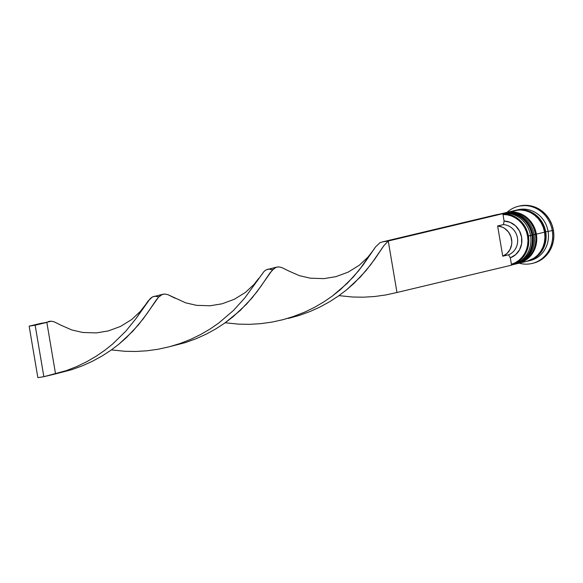 <?xml version="1.0" encoding="UTF-8"?>
<svg xmlns="http://www.w3.org/2000/svg" width="583" height="583" viewBox="0 0 583 583"><rect width="100%" height="100%" fill="white"/><g stroke="black" fill="none" stroke-linecap="round" stroke-linejoin="round"><path stroke-width="0.87" d="M503.406 213.232A26.126 24.289 76.6 0 1 534.043 234.694A26.126 24.289 -103.4 0 0 503.989 213.086L502.816 213.371A26.126 24.289 76.6 0 0 502.466 213.451A26.126 24.289 76.6 0 1 532.17 235.146A26.126 24.289 -103.4 0 0 502.116 213.538L501.183 213.772A26.126 24.289 76.6 0 1 501.883 213.589A26.126 24.289 76.6 0 1 531.936 235.197L529.437 235.649L531.936 235.197A26.126 24.289 -103.4 0 0 502.247 213.509M514.119 264.383A26.126 24.289 -103.4 0 0 514.235 264.354A26.126 24.289 -103.4 0 0 532.17 235.146L532.17 235.146A26.126 24.289 76.6 0 1 520.386 261.891M513.638 264.493A26.126 24.289 -103.4 0 0 531.936 235.197A26.126 24.289 76.6 0 1 514.002 264.412L514.235 264.354C527.615 259.785 533.634 250.034 532.308 235.102C527.877 218.909 517.813 211.724 502.116 213.538M506.328 212.533A26.126 24.289 76.6 0 1 536.382 234.14L544.566 232.187A26.126 24.289 -103.4 0 0 514.512 210.58L506.328 212.533A26.126 24.289 76.6 0 0 505.978 212.62A26.126 24.289 76.6 0 1 535.682 234.308A26.126 24.289 -103.4 0 0 505.621 212.7L504.689 212.933A26.126 24.289 76.6 0 1 505.388 212.751A26.126 24.289 76.6 0 1 535.449 234.359L532.942 234.811L535.449 234.359A26.126 24.289 -103.4 0 0 505.752 212.671M517.624 263.545A26.126 24.289 -103.4 0 0 517.74 263.516A26.126 24.289 -103.4 0 0 535.682 234.308L535.682 234.308A26.126 24.289 76.6 0 1 523.898 261.053M517.143 263.654A26.126 24.289 -103.4 0 0 535.449 234.359A26.126 24.289 76.6 0 1 517.507 263.574L517.74 263.516C531.12 258.947 537.147 249.196 535.813 234.264C531.383 218.071 521.319 210.886 505.621 212.7M507.195 214.726A25.798 23.983 76.6 0 1 545.433 231.954A25.798 23.983 76.6 0 1 532.913 258.859L538.481 254.764L541.534 251.033L543.83 246.711L545.28 241.974L545.819 236.989L545.433 231.954L544.143 227.064L541.986 222.509L539.056 218.465L535.456 215.076L531.332 212.482L526.835 210.784L521.26 210.011M499.434 214.201A26.126 24.289 76.6 0 1 530.537 235.532L527.6 236.188A25.47 23.677 76.6 0 1 511.408 264.318L510.307 257.803L508.587 254.807L502.743 256.199L497.627 225.978L502.488 227.202L504.718 228.449L508.471 232.027L510.934 236.705L511.816 241.93L511.626 244.569L510.023 249.509L506.94 253.539L502.743 256.199L497.627 225.978L503.472 224.586L497.627 225.978A15.675 14.575 76.6 0 1 511.582 239.285A15.675 14.575 76.6 0 1 502.743 256.199L508.587 254.807A15.675 14.575 -103.4 0 0 517.427 237.893A15.675 14.575 -103.4 0 0 503.472 224.586L504.091 221.03L503.472 224.586A15.675 14.575 76.6 0 1 517.427 237.893A15.675 14.575 76.6 0 1 508.587 254.807L510.307 257.803A18.94 17.607 -103.4 0 0 521.596 237.135A18.94 17.607 -103.4 0 0 504.091 221.03L502.991 214.522L504.091 221.03L510.147 222.342L515.489 225.774L519.468 230.912L521.596 237.135L521.625 243.694L519.555 249.794L515.62 254.691L510.307 257.803L511.408 264.318L515.357 262.685L518.943 260.31L522.047 257.278L524.576 253.685L526.442 249.641L527.593 245.283L527.979 240.75L527.6 236.188L526.456 231.743L524.598 227.567L522.069 223.792L518.972 220.534L515.387 217.904L511.444 215.994L507.268 214.85L502.991 214.522A25.47 23.677 76.6 0 1 527.6 236.188L528.431 236.035A26.126 24.289 -103.4 0 0 502.874 213.823A26.126 24.289 76.6 0 1 528.431 236.035L530.537 235.532A26.126 24.289 -103.4 0 0 500.476 213.925L498.378 214.427M500.986 213.968A26.126 24.289 -103.4 0 0 499.179 214.252A26.126 24.289 76.6 0 1 500.986 213.968M516.859 210.055A26.126 24.289 76.6 0 1 548.078 231.349L552.247 230.598A29.39 27.321 -103.4 0 0 534.196 207.526A29.39 27.321 -103.4 0 0 507.013 212.365A29.39 27.321 76.6 0 1 518.425 206.287A29.39 27.321 76.6 0 1 552.247 230.598L553.413 230.314A29.39 27.321 -103.4 0 0 519.599 206.01L518.425 206.287M502.459 213.458L509.287 212.78L514.038 213.538L518.586 215.258L522.769 217.882L526.413 221.314L529.379 225.41L531.565 230.023L532.877 234.978L534.043 234.694L532.877 234.978A26.126 24.289 76.6 0 1 514.935 264.186A26.126 24.289 76.6 0 1 514.585 264.267L522.084 261.111L525.83 258.072L528.927 254.297L531.251 249.918L532.716 245.115L533.263 240.072L532.877 234.978A26.126 24.289 76.6 0 0 502.816 213.371M527.797 261.118L530.136 260.565A26.126 24.289 -103.4 0 0 548.078 231.349A26.126 24.289 -103.4 0 0 518.017 209.742L515.678 210.303A26.126 24.289 76.6 0 1 545.739 231.91L548.078 231.349L545.739 231.91A26.126 24.289 76.6 0 1 527.797 261.118A26.126 24.289 76.6 0 1 527.214 261.25L530.69 260.222L534.946 258.043L538.692 255.004L541.789 251.229L544.114 246.857L545.579 242.047L546.125 237.004L545.739 231.91L544.427 226.955L542.241 222.342L539.275 218.246L535.631 214.814L531.448 212.19L526.901 210.47L522.149 209.72L515.095 210.448M515.102 210.448A26.126 24.289 76.6 0 1 515.678 210.303M519.475 206.039L526.879 205.354L532.221 206.2L537.344 208.131L542.044 211.09L546.14 214.945L549.485 219.558L551.941 224.746L553.413 230.314L553.85 236.049L553.231 241.726L551.584 247.134L548.967 252.053L545.491 256.301L541.272 259.719L536.484 262.168L533.117 263.21M532.06 263.458L533.234 263.181A29.39 27.321 -103.4 0 0 553.413 230.314L552.247 230.598A29.39 27.321 76.6 0 1 532.06 263.458A29.39 27.321 76.6 0 1 519.132 263.188A29.39 27.321 -103.4 0 0 552.247 230.598L548.078 231.349A26.126 24.289 76.6 0 1 528.963 260.812M526.529 261.424L533.773 258.32L537.526 255.288L540.616 251.506L542.941 247.134L544.405 242.331L544.952 237.281L544.566 232.187L543.254 227.239L541.075 222.626L538.102 218.523L534.458 215.098L530.282 212.467L525.728 210.747L520.976 209.997L516.217 210.244L511.619 211.476M518.447 263.348L526.631 261.403A26.126 24.289 -103.4 0 0 544.566 232.187L536.382 234.14A26.126 24.289 76.6 0 1 518.447 263.348A26.126 24.289 76.6 0 1 518.09 263.429L525.589 260.273L529.335 257.234L532.432 253.459L534.757 249.087L536.222 244.284L536.768 239.234L536.382 234.14L535.07 229.192L532.891 224.572L529.918 220.476L526.274 217.044L522.098 214.42L517.544 212.7L512.792 211.95L505.964 212.62M514.935 264.186L516.108 263.91A26.126 24.289 -103.4 0 0 534.043 234.694A26.126 24.289 76.6 0 1 515.525 264.041M511.524 265.003L512.595 264.748A26.126 24.289 -103.4 0 0 530.537 235.532A26.126 24.289 76.6 0 1 511.539 264.974M528.431 236.035A26.126 24.289 76.6 0 1 511.524 264.974A26.126 24.289 -103.4 0 0 528.431 236.035M511.553 265.163L511.408 264.318L511.553 265.163L396.972 292.491L511.553 265.163M382.637 241.887L388.256 240.998L383.825 245.749L370.81 264.587L360.374 276.991L346.645 289.795L338.548 295.945L329.679 301.71L320.125 306.957L309.967 311.555L299.327 315.403L288.345 318.427L299.327 315.403L309.967 311.555L320.125 306.957L329.679 301.71L338.548 295.945L346.645 289.795L353.925 283.425L365.986 270.658L374.913 258.932L383.825 245.749L388.256 240.998L502.845 213.669L502.991 214.522L502.845 213.669L496.847 214.624L382.28 241.945L496.847 214.624L502.845 213.669L388.256 240.998L396.972 292.491L385.837 294.947L374.614 296.514L363.435 297.192L352.475 297.009L338.993 295.632L352.475 297.009L363.435 297.192L374.614 296.514L385.837 294.947L396.972 292.491L388.256 240.998L382.127 241.967L379.999 242.681L375.627 246.828L363.296 264.726L353.4 276.925L340.246 289.758L332.427 296.004L323.82 301.921L314.492 307.358L304.53 312.197L292.207 316.941L283.163 319.63L272.035 322.086L260.805 323.652L249.633 324.33L238.666 324.148L225.184 322.771L238.666 324.148L249.633 324.33L260.805 323.652L272.035 322.086L283.163 319.63L294.043 316.314L304.53 312.197L314.492 307.358L323.82 301.921L332.427 296.004L347.242 283.345L358.734 270.665L375.627 246.828L379.999 242.681L382.127 241.967M276.276 267.211L279.068 266.927L281.822 267.582L289.022 271.117L281.822 267.582L279.068 266.927L276.663 267.094L274.455 268.136L270.024 272.888L261.104 286.071L252.184 297.796L240.123 310.564L224.746 323.084L215.878 328.848L206.316 334.095L196.158 338.694L185.518 342.549L170.688 346.411L185.518 342.549L196.158 338.694L206.316 334.095L215.878 328.848L224.746 323.084L232.843 316.933L246.565 304.129L257.008 291.726L272.29 270.067L276.276 267.211L266.198 269.82L264.033 271.452L244.926 297.804L233.433 310.484L218.625 323.142L210.018 329.06L200.683 334.496L190.721 339.335L180.234 343.453L169.354 346.768L158.226 349.224L146.996 350.791L135.824 351.469L124.857 351.287L111.382 349.909L124.857 351.287L135.824 351.469L146.996 350.791L158.226 349.224L169.354 346.768L180.234 343.453L190.721 339.335L200.683 334.496L210.018 329.06L218.625 323.142L233.433 310.484L244.926 297.804L264.033 271.452L266.198 269.82L268.457 269.084L272.662 269.681M258.684 278.39L254.093 284.344L245.487 292.382L234.344 299.268L222.101 303.794L210.15 305.769L196.595 305.346L185.613 302.817L168.013 294.721L165.266 294.065L162.854 294.233L160.646 295.275L158.489 297.213L143.199 318.865L132.756 331.268L119.034 344.079L110.938 350.223L102.069 355.994L92.508 361.234L82.349 365.832L71.716 369.688L56.879 373.557L71.716 369.688L82.349 365.832L92.508 361.234L102.069 355.994L110.938 350.223L119.034 344.079L126.314 337.703L138.375 324.935L147.302 313.209L156.215 300.026L158.489 297.213L162.468 294.349L152.389 296.966L148.016 301.105L135.686 319.003L125.782 331.21L112.636 344.036L104.816 350.281L96.21 356.198L86.882 361.642L76.92 366.474L66.433 370.591L55.553 373.907L46.844 322.414L35.148 325.205L46.844 322.414L40.839 323.368L46.844 322.414L55.553 373.907L43.856 376.698L35.148 325.205L29.15 326.152L51.457 321.204L54.212 321.86L61.412 325.401L54.212 321.86L51.457 321.204L49.052 321.371L46.844 322.414L48.666 321.488M40.839 323.368L29.15 326.152L37.859 377.646L43.856 376.698L66.433 370.591L76.92 366.474L86.882 361.642L96.21 356.198L104.816 350.281L112.636 344.036L125.782 331.21L135.686 319.003L150.232 298.591L152.389 296.966L154.648 296.222L158.853 296.82M162.468 294.349L165.266 294.065L168.013 294.721L175.213 298.263M43.856 376.698L35.148 325.205L29.15 326.152L37.859 377.646L43.856 376.698M513.295 264.565L514.002 264.412M516.8 263.727L517.507 263.574M289.015 271.117L299.422 275.679L310.404 278.2L323.951 278.63L335.903 276.655L348.153 272.13L359.288 265.243L367.895 257.205L372.493 251.251M61.397 325.394L71.811 329.963L82.793 332.485L96.341 332.908L108.292 330.933L120.535 326.414L131.678 319.52L140.284 311.482L144.883 305.528"/></g></svg>
